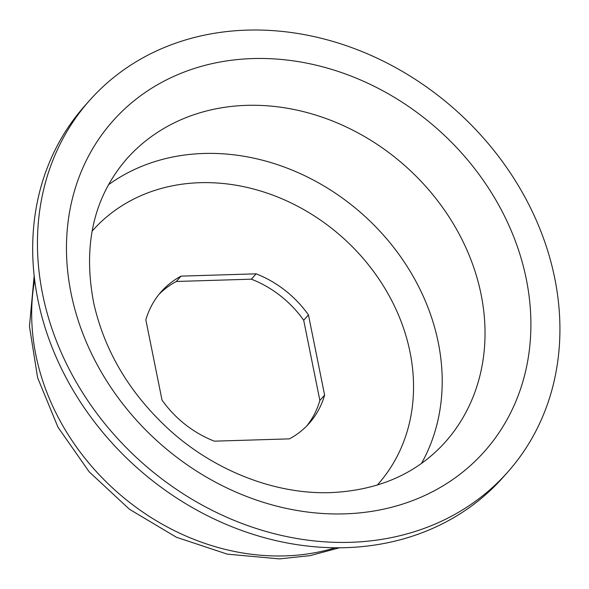 <?xml version="1.0" encoding="UTF-8"?>
<svg xmlns="http://www.w3.org/2000/svg" width="589" height="589" viewBox="0 0 589 589"><rect width="100%" height="100%" fill="white"/><g stroke="black" fill="none" stroke-linecap="round" stroke-linejoin="round"><path stroke-width="0.88" d="M158.971 294.397A99.011 83.505 -138.3 0 1 176.317 281.476L251.363 279.179A99.011 83.505 -138.3 0 1 303.696 320.269L319.864 400.454A99.011 83.505 -138.3 0 1 306.736 425.95M350.322 542.314A279.723 235.917 41.7 0 0 507.608 472.223A279.723 235.917 41.7 0 0 455.555 110.025A279.723 235.917 41.7 0 0 89.764 100.233A279.723 235.917 41.7 0 0 77.733 384.691A279.723 235.917 41.7 0 0 350.322 542.314M89.764 100.233L85.007 105.578A279.723 235.917 41.7 0 0 72.97 390.036A279.723 235.917 41.7 0 0 345.566 547.66A279.723 235.917 41.7 0 0 502.851 477.569L507.608 472.223M162.019 400.078A99.011 83.505 41.7 0 0 214.352 441.168L289.398 438.871A99.011 83.505 41.7 0 0 309.188 423.336A99.011 83.505 41.7 0 0 324.62 395.109L308.452 314.924A99.011 83.505 41.7 0 0 256.119 273.833L181.073 276.131A99.011 83.505 41.7 0 0 161.283 291.665A99.011 83.505 41.7 0 0 145.844 319.893L162.019 400.078M319.864 400.454L324.62 395.109M303.696 320.269L308.452 314.924M251.363 279.179L256.119 273.833M176.317 281.476L181.073 276.131M377.262 485.093A190.917 161.018 41.7 0 0 342.305 237.234A190.917 161.018 41.7 0 0 92.068 231.197M34.655 280.077A226.441 190.976 41.7 0 0 284.966 555.898A226.441 190.976 41.7 0 0 335.347 547.77M421.466 463.455A213.122 179.741 41.7 0 0 362.684 214.344A213.122 179.741 41.7 0 0 108.442 184.784M445.174 442.192A213.122 179.741 41.7 0 0 405.512 166.231A213.122 179.741 41.7 0 0 126.819 158.772C93.636 197.109 82.622 245.282 93.769 303.291C104.746 351.788 130.257 394.255 170.295 430.684C215.92 471.664 276.528 494.627 330.812 492.61C378.661 490.394 416.784 473.593 445.174 442.192M344.587 513.866A248.639 209.699 41.7 0 0 472.886 166.385A248.639 209.699 41.7 0 0 78.587 178.438A248.639 209.699 41.7 0 0 344.587 513.866M339.529 547.777L310.182 555.626L279.495 558.887L227.361 554.161L176.383 537.249L129.447 509.264L89.204 471.863L57.972 427.187L37.615 377.755L29.45 326.35L34.169 275.932"/></g></svg>

